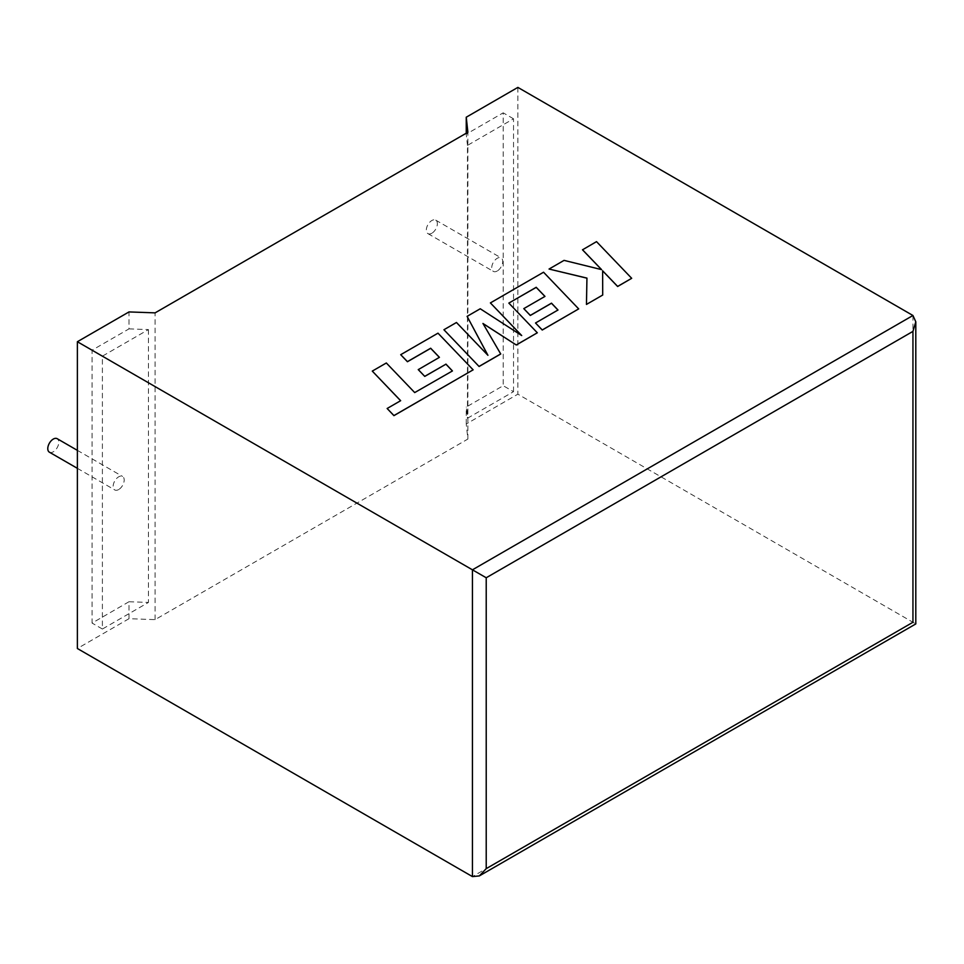 <?xml version="1.0" encoding="UTF-8"?>
<svg xmlns="http://www.w3.org/2000/svg" width="964" height="964" viewBox="0 0 964 964"><rect width="100%" height="100%" fill="white"/><g stroke="black" fill="none" stroke-linecap="round" stroke-linejoin="round"><path stroke-width="0.72" stroke-dasharray="4.82 3.62" d="M49.393 452.188A7.784 4.495 120 0 0 53.285 451.803A7.784 4.495 120 0 0 58.37 444.934A7.784 4.495 120 0 0 57.177 438.692M118.668 489.555A7.784 4.495 -60 0 1 114.776 489.941A7.784 4.495 -60 0 1 113.583 483.699A7.784 4.495 -60 0 1 118.668 476.831A7.784 4.495 -60 0 1 122.573 476.445A7.784 4.495 -60 0 1 123.766 482.687A7.784 4.495 -60 0 1 118.668 489.555M431.836 233.24A7.784 4.495 -60 0 1 427.944 233.625A7.784 4.495 -60 0 1 426.751 227.383A7.784 4.495 -60 0 1 431.836 220.527A7.784 4.495 -60 0 1 435.74 220.141A7.784 4.495 -60 0 1 436.933 226.383A7.784 4.495 -60 0 1 431.836 233.24M497.231 270.992A7.784 4.495 -60 0 1 493.339 271.378A7.784 4.495 -60 0 1 492.146 265.136A7.784 4.495 -60 0 1 497.231 258.28A7.784 4.495 -60 0 1 501.123 257.894A7.784 4.495 -60 0 1 502.316 264.136A7.784 4.495 -60 0 1 497.231 270.992M912.944 315.493L912.944 622.274C916.668 624.419 916.668 624.419 912.944 622.274L517.873 394.18L466.251 423.991L467.877 439.054L155.096 619.635L128.995 618.695L128.995 601.741L92.062 623.069L92.062 350.197L128.995 328.881L128.995 311.926M128.995 618.695L77.373 648.507M128.995 601.741L148.432 602.44L102.389 629.034L102.389 356.162L148.432 329.58L128.995 328.881M102.389 356.162L92.062 350.197M102.389 629.034L92.062 623.069M148.432 329.58L148.432 602.44M513.523 391.661L513.523 118.801L467.468 145.383L467.468 418.256L513.523 391.661L503.196 385.708L466.251 407.025L467.468 418.256M466.251 423.991L466.251 407.025M467.468 145.383L466.251 134.165L503.196 112.836L503.196 385.708M466.251 134.165L466.251 133.213M517.873 87.399L517.873 394.18M513.523 118.801L503.196 112.836M467.877 439.054L467.877 132.273M155.096 619.635L155.096 312.866M631.685 278.391L596.523 241.711L582.497 249.809M601.512 269.607L564.061 260.449L549.058 269.125M586.943 278.102L586.461 304.491M602.705 295.117L602.633 270.788M500.726 353.993L483.024 323.603M537.322 332.869L508.847 303.178M544.925 296.43L523.789 308.709M557.951 310.034L535.514 323.061M578.689 308.986L543.551 272.306L490.399 302.985M521.512 335.424L480.241 308.854L467.094 316.445M487.832 355.198L456.466 322.579L443.922 329.821M452.441 371.019L414.701 392.661L386.335 363.067L372.285 371.176M400.602 400.723L387.142 408.567M473.131 369.923L437.993 333.243L400.711 354.764M439.367 357.367L418.256 369.634M912.944 622.274L472.444 876.601M77.373 468.335L114.776 489.941M427.944 233.625L493.339 271.378M435.74 220.141L501.123 257.894M77.373 450.357L122.573 476.445"/><path stroke-width="1.45" d="M77.373 450.357L57.177 438.692A7.784 4.495 120 0 0 53.285 439.078A7.784 4.495 120 0 0 48.2 445.946A7.784 4.495 120 0 0 49.393 452.188L77.373 468.335M77.373 341.726L472.444 569.82L912.944 315.493L517.873 87.399L466.251 117.21L467.877 132.273L155.096 312.866L128.995 311.926L77.373 341.726L77.373 648.507L472.444 876.601L472.444 569.82L486.218 577.761L486.218 868.648L479.337 875.914L472.444 876.601M466.251 133.213L466.251 117.21M912.944 315.493L915.8 321.795L912.944 331.387L486.218 577.761M486.218 868.648L912.944 622.274C916.668 624.419 916.668 624.419 912.944 622.274L912.944 331.387M582.497 249.736L601.608 269.631L564.061 260.376L549.058 269.04L586.943 278.102L586.461 304.419L602.705 295.044L602.633 270.788L617.635 286.416L631.685 278.307L596.523 241.639L582.497 249.809L601.512 269.607M631.685 278.307L617.635 286.501L602.633 270.872M549.058 269.04L586.943 278.174M586.461 304.419L602.705 295.044M508.847 303.094L536.201 287.296L544.973 296.394L523.789 308.625L530.308 315.397L551.492 303.166L557.999 310.01L535.514 322.988L542.238 329.953L578.689 308.902L543.551 272.222L490.399 302.913L521.705 335.556L480.241 308.769L467.094 316.361L487.929 355.294L456.466 322.494L443.922 329.736L479.084 366.489L500.726 353.993L482.952 323.47L516.306 345.004L537.322 332.785L508.847 303.094L536.201 287.38L544.925 296.43M479.084 366.416L500.726 353.921M483.024 323.603L516.306 345.004M516.306 344.919L537.322 332.785M523.789 308.625L530.308 315.469L551.492 303.25L557.951 310.034M535.514 322.988L542.238 330.025L578.689 308.902M490.399 302.913L521.512 335.424M467.094 316.361L487.832 355.198M443.922 329.736L479.084 366.489M372.285 371.104L400.65 400.699L387.142 408.495L393.927 415.568L473.131 369.839L437.993 333.17L400.711 354.692L407.435 361.645L430.667 348.233L439.427 357.331L418.256 369.634L424.763 376.406L445.934 364.187L452.393 370.971L414.701 392.577L386.335 362.982L372.285 371.104L400.602 400.723M387.142 408.495L393.927 415.653L473.131 369.839M400.711 354.692L407.435 361.729L430.667 348.317L439.367 357.367M418.256 369.561L424.763 376.406M424.763 376.334L445.934 364.187M445.934 364.103L452.441 370.947M915.8 321.795L915.8 623.925L479.337 875.914"/></g></svg>
